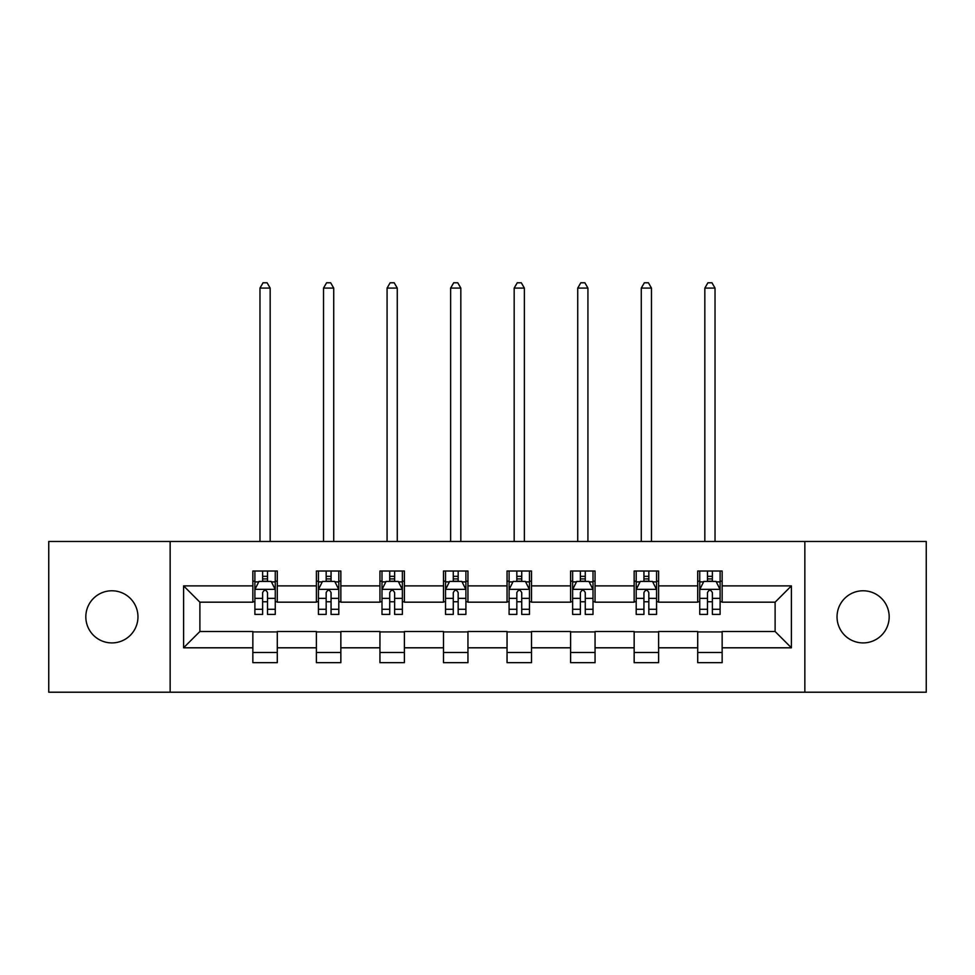 <?xml version="1.0" encoding="UTF-8"?>
<svg xmlns="http://www.w3.org/2000/svg" width="975" height="975" viewBox="0 0 975 975"><rect width="100%" height="100%" fill="white"/><g stroke="black" fill="none" stroke-linecap="round" stroke-linejoin="round"><path stroke-width="1.46" d="M863.107 590.777A26.069 26.069 0 0 0 837.037 616.846A26.069 26.069 0 0 0 863.107 642.915A26.069 26.069 0 0 0 889.176 616.846A26.069 26.069 0 0 0 863.107 590.777M111.893 590.777A26.069 26.069 0 0 0 85.824 616.846A26.069 26.069 0 0 0 111.893 642.915A26.069 26.069 0 0 0 137.963 616.846A26.069 26.069 0 0 0 111.893 590.777M804.85 692.213L926.25 692.213L926.25 541.478L804.85 541.478L804.85 692.213L170.15 692.213L170.15 541.478L48.75 541.478L48.75 692.213L170.15 692.213M804.85 541.478L170.15 541.478M722.146 585.878L722.146 571.009L697.71 571.009L697.71 585.878L658.6 585.878L658.6 571.009L634.152 571.009L634.152 585.878L595.055 585.878L595.055 571.009L570.607 571.009L570.607 585.878L531.497 585.878L531.497 571.009L507.049 571.009L507.049 585.878L467.951 585.878L467.951 571.009L443.503 571.009L443.503 585.878L404.393 585.878L404.393 571.009L379.945 571.009L379.945 585.878L340.848 585.878L340.848 571.009L316.4 571.009L316.4 585.878L277.29 585.878L277.29 571.009L252.854 571.009L252.854 585.878L183.592 585.878L183.592 647.802L199.887 631.507L252.854 631.507L252.854 662.671L277.29 662.671L277.29 631.507L316.4 631.507L316.4 662.671L340.848 662.671L340.848 631.507L379.945 631.507L379.945 662.671L404.393 662.671L404.393 631.507L443.503 631.507L443.503 662.671L467.951 662.671L467.951 631.507L507.049 631.507L507.049 662.671L531.497 662.671L531.497 631.507L570.607 631.507L570.607 662.671L595.055 662.671L595.055 631.507L634.152 631.507L634.152 662.671L658.6 662.671L658.6 631.507L697.71 631.507L697.71 662.671L722.146 662.671L722.146 631.507L775.113 631.507L775.113 602.172L722.146 602.172L722.146 585.878L791.408 585.878L791.408 647.802L722.146 647.802M697.71 647.802L658.6 647.802M634.152 647.802L595.055 647.802M570.607 647.802L531.497 647.802M507.049 647.802L467.951 647.802M443.503 647.802L404.393 647.802M379.945 647.802L340.848 647.802M316.4 647.802L277.29 647.802M252.854 647.802L183.592 647.802M697.71 585.878L697.71 602.172L658.6 602.172L658.6 585.878M634.152 585.878L634.152 602.172L595.055 602.172L595.055 585.878M570.607 585.878L570.607 602.172L531.497 602.172L531.497 585.878M507.049 585.878L507.049 602.172L467.951 602.172L467.951 585.878M443.503 585.878L443.503 602.172L404.393 602.172L404.393 585.878M379.945 585.878L379.945 602.172L340.848 602.172L340.848 585.878M316.4 585.878L316.4 602.172L277.29 602.172L277.29 585.878M252.854 585.878L252.854 602.172L199.887 602.172L183.592 585.878M199.887 602.172L199.887 631.507M791.408 647.802L775.113 631.507M775.113 602.172L791.408 585.878M252.854 581.197L254.889 581.197M262.628 581.197L267.516 581.197M275.255 581.197L277.29 581.197M252.854 601.77L254.889 601.77M262.628 601.77L267.516 601.77M275.255 601.77L277.29 601.77M252.854 631.922L277.29 631.922M252.854 652.494L277.29 652.494M316.4 631.922L340.848 631.922M316.4 652.494L340.848 652.494M316.4 581.197L318.435 581.197M326.174 581.197L331.061 581.197M338.8 581.197L340.848 581.197M316.4 601.77L318.435 601.77M326.174 601.77L331.061 601.77M338.8 601.77L340.848 601.77M379.945 631.922L404.393 631.922M379.945 652.494L404.393 652.494M379.945 581.197L381.993 581.197M389.732 581.197L394.619 581.197M402.358 581.197L404.393 581.197M379.945 601.77L381.993 601.77M389.732 601.77L394.619 601.77M402.358 601.77L404.393 601.77M443.503 631.922L467.951 631.922M443.503 652.494L467.951 652.494M443.503 581.197L445.538 581.197M453.278 581.197L458.165 581.197M465.904 581.197L467.951 581.197M443.503 601.77L445.538 601.77M453.278 601.77L458.165 601.77M465.904 601.77L467.951 601.77M507.049 631.922L531.497 631.922M507.049 652.494L531.497 652.494M507.049 581.197L509.096 581.197M516.835 581.197L521.722 581.197M529.462 581.197L531.497 581.197M507.049 601.77L509.096 601.77M516.835 601.77L521.722 601.77M529.462 601.77L531.497 601.77M570.607 631.922L595.055 631.922M570.607 652.494L595.055 652.494M570.607 581.197L572.642 581.197M580.381 581.197L585.268 581.197M593.007 581.197L595.055 581.197M570.607 601.77L572.642 601.77M580.381 601.77L585.268 601.77M593.007 601.77L595.055 601.77M634.152 631.922L658.6 631.922M634.152 652.494L658.6 652.494M634.152 581.197L636.2 581.197M643.939 581.197L648.826 581.197M656.565 581.197L658.6 581.197M634.152 601.77L636.2 601.77M643.939 601.77L648.826 601.77M656.565 601.77L658.6 601.77M697.71 631.922L722.146 631.922M697.71 652.494L722.146 652.494M697.71 581.197L699.745 581.197M707.484 581.197L712.372 581.197M720.111 581.197L722.146 581.197M697.71 601.77L699.745 601.77M707.484 601.77L712.372 601.77M720.111 601.77L722.146 601.77M267.516 576.31L262.628 576.31M275.255 609.29L267.516 609.29L267.516 614.396L275.255 614.396L275.255 589.546L271.184 581.405L258.96 581.405L254.889 589.546L254.889 614.396L262.628 614.396L262.628 609.29L254.889 609.29M254.889 589.546L254.889 571.009M275.255 589.546L275.255 571.009M262.628 581.405L262.628 571.009M267.516 571.009L267.516 581.405M267.516 609.29L267.516 592.605C265.882 589.461 264.262 589.461 262.628 592.605L262.628 609.29M270.16 541.478L270.16 288.088L259.972 288.088L259.972 541.478M259.972 288.088L263.031 282.787L267.101 282.787L270.16 288.088M331.061 576.31L326.174 576.31M338.8 609.29L331.061 609.29L331.061 614.396L338.8 614.396L338.8 589.546L334.73 581.405L322.506 581.405L318.435 589.546L318.435 614.396L326.174 614.396L326.174 609.29L318.435 609.29M318.435 589.546L318.435 571.009M338.8 589.546L338.8 571.009M326.174 581.405L326.174 571.009M331.061 571.009L331.061 581.405M331.061 609.29L331.061 592.605C329.44 589.461 327.807 589.461 326.174 592.605L326.174 609.29M333.718 541.478L333.718 288.088L323.529 288.088L323.529 541.478M323.529 288.088L326.588 282.787L330.659 282.787L333.718 288.088M394.619 576.31L389.732 576.31M402.358 609.29L394.619 609.29L394.619 614.396L402.358 614.396L402.358 589.546L398.288 581.405L386.063 581.405L381.993 589.546L381.993 614.396L389.732 614.396L389.732 609.29L381.993 609.29M381.993 589.546L381.993 571.009M402.358 589.546L402.358 571.009M389.732 581.405L389.732 571.009M394.619 571.009L394.619 581.405M394.619 609.29L394.619 592.605C392.986 589.461 391.365 589.461 389.732 592.605L389.732 609.29M397.264 541.478L397.264 288.088L387.075 288.088L387.075 541.478M387.075 288.088L390.134 282.787L394.205 282.787L397.264 288.088M458.165 576.31L453.278 576.31M465.904 609.29L458.165 609.29L458.165 614.396L465.904 614.396L465.904 589.546L461.833 581.405L449.609 581.405L445.538 589.546L445.538 614.396L453.278 614.396L453.278 609.29L445.538 609.29M445.538 589.546L445.538 571.009M465.904 589.546L465.904 571.009M453.278 581.405L453.278 571.009M458.165 571.009L458.165 581.405M458.165 609.29L458.165 592.605C456.544 589.461 454.911 589.461 453.278 592.605L453.278 609.29M460.822 541.478L460.822 288.088L450.633 288.088L450.633 541.478M450.633 288.088L453.692 282.787L457.763 282.787L460.822 288.088M521.722 576.31L516.835 576.31M529.462 609.29L521.722 609.29L521.722 614.396L529.462 614.396L529.462 589.546L525.391 581.405L513.167 581.405L509.096 589.546L509.096 614.396L516.835 614.396L516.835 609.29L509.096 609.29M509.096 589.546L509.096 571.009M529.462 589.546L529.462 571.009M516.835 581.405L516.835 571.009M521.722 571.009L521.722 581.405M521.722 609.29L521.722 592.605C520.089 589.461 518.468 589.461 516.835 592.605L516.835 609.29M524.367 541.478L524.367 288.088L514.178 288.088L514.178 541.478M514.178 288.088L517.237 282.787L521.308 282.787L524.367 288.088M585.268 576.31L580.381 576.31M593.007 609.29L585.268 609.29L585.268 614.396L593.007 614.396L593.007 589.546L588.937 581.405L576.712 581.405L572.642 589.546L572.642 614.396L580.381 614.396L580.381 609.29L572.642 609.29M572.642 589.546L572.642 571.009M593.007 589.546L593.007 571.009M580.381 581.405L580.381 571.009M585.268 571.009L585.268 581.405M585.268 609.29L585.268 592.605C583.647 589.461 582.014 589.461 580.381 592.605L580.381 609.29M587.925 541.478L587.925 288.088L577.736 288.088L577.736 541.478M577.736 288.088L580.795 282.787L584.866 282.787L587.925 288.088M648.826 576.31L643.939 576.31M656.565 609.29L648.826 609.29L648.826 614.396L656.565 614.396L656.565 589.546L652.494 581.405L640.27 581.405L636.2 589.546L636.2 614.396L643.939 614.396L643.939 609.29L636.2 609.29M636.2 589.546L636.2 571.009M656.565 589.546L656.565 571.009M643.939 581.405L643.939 571.009M648.826 571.009L648.826 581.405M648.826 609.29L648.826 592.605C647.193 589.461 645.572 589.461 643.939 592.605L643.939 609.29M651.471 541.478L651.471 288.088L641.282 288.088L641.282 541.478M641.282 288.088L644.341 282.787L648.412 282.787L651.471 288.088M712.372 576.31L707.484 576.31M720.111 609.29L712.372 609.29L712.372 614.396L720.111 614.396L720.111 589.546L716.04 581.405L703.816 581.405L699.745 589.546L699.745 614.396L707.484 614.396L707.484 609.29L699.745 609.29M699.745 589.546L699.745 571.009M720.111 589.546L720.111 571.009M707.484 581.405L707.484 571.009M712.372 571.009L712.372 581.405M712.372 609.29L712.372 592.605C710.751 589.461 709.118 589.461 707.484 592.605L707.484 609.29M715.028 541.478L715.028 288.088L704.84 288.088L704.84 541.478M704.84 288.088L707.899 282.787L711.969 282.787L715.028 288.088M275.157 589.351L254.987 589.351M254.889 581.892L258.716 581.892M271.428 581.892L275.255 581.892M262.628 598.37L254.889 598.37M275.255 598.37L267.516 598.37M267.516 578.906L262.628 578.906M338.703 589.351L318.533 589.351M318.435 581.892L322.262 581.892M334.973 581.892L338.8 581.892M326.174 598.37L318.435 598.37M338.8 598.37L331.061 598.37M331.061 578.906L326.174 578.906M402.261 589.351L382.09 589.351M381.993 581.892L385.82 581.892M398.531 581.892L402.358 581.892M389.732 598.37L381.993 598.37M402.358 598.37L394.619 598.37M394.619 578.906L389.732 578.906M465.806 589.351L445.636 589.351M445.538 581.892L449.365 581.892M462.077 581.892L465.904 581.892M453.278 598.37L445.538 598.37M465.904 598.37L458.165 598.37M458.165 578.906L453.278 578.906M529.364 589.351L509.194 589.351M509.096 581.892L512.923 581.892M525.635 581.892L529.462 581.892M516.835 598.37L509.096 598.37M529.462 598.37L521.722 598.37M521.722 578.906L516.835 578.906M592.91 589.351L572.739 589.351M572.642 581.892L576.469 581.892M589.18 581.892L593.007 581.892M580.381 598.37L572.642 598.37M593.007 598.37L585.268 598.37M585.268 578.906L580.381 578.906M656.467 589.351L636.297 589.351M636.2 581.892L640.027 581.892M652.738 581.892L656.565 581.892M643.939 598.37L636.2 598.37M656.565 598.37L648.826 598.37M648.826 578.906L643.939 578.906M720.013 589.351L699.843 589.351M699.745 581.892L703.572 581.892M716.284 581.892L720.111 581.892M707.484 598.37L699.745 598.37M720.111 598.37L712.372 598.37M712.372 578.906L707.484 578.906"/></g></svg>
